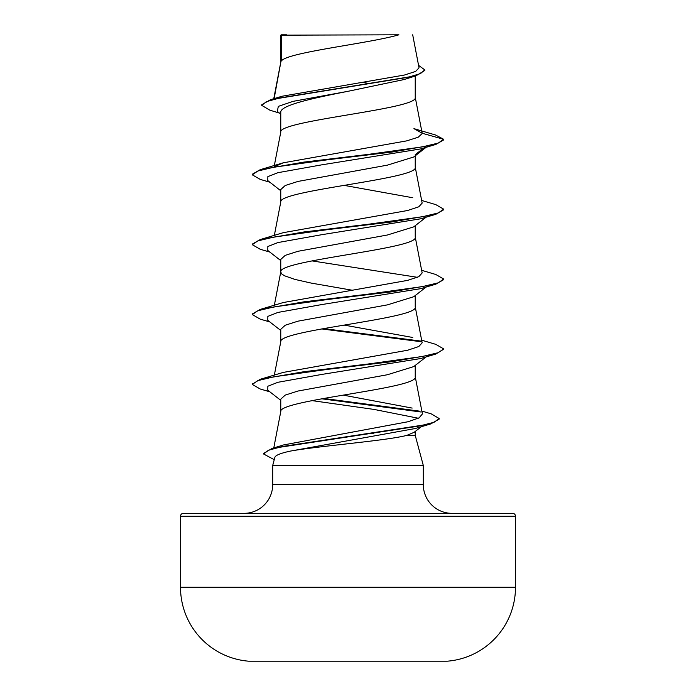 <?xml version="1.0" encoding="UTF-8"?>
<svg xmlns="http://www.w3.org/2000/svg" width="696" height="696" viewBox="0 0 696 696"><rect width="100%" height="100%" fill="white"/><g stroke="black" fill="none" stroke-linecap="round" stroke-linejoin="round"><path stroke-width="1.04" d="M180.508 587.259A74.176 74.176 0 0 0 248.759 661.2L447.241 661.2A74.176 74.176 0 0 0 515.492 587.259L515.492 516.223L180.508 516.223L180.508 587.259L515.492 587.259M183.379 513.352L512.621 513.352L183.379 513.352A2.871 2.871 0 0 0 180.508 516.223M512.621 513.352A2.871 2.871 0 0 1 515.492 516.223M452.017 513.352A28.71 28.71 0 0 1 423.307 484.633L272.693 484.633A28.71 28.71 0 0 1 243.983 513.352L452.017 513.352M421.332 426.709L414.129 432.32L406.829 435.383C386.01 440.812 318.002 446.04 290.101 451.147C280.618 453.227 275.546 455.28 274.885 457.307L272.693 465.493L423.307 465.493L423.307 484.633M406.829 435.383L415.234 435.383L423.307 465.493M272.693 465.493L272.693 484.633M281.297 35.165L398.886 34.8C368.958 43.552 286.891 52.304 281.297 61.057L281.297 35.165L280.766 35.165L280.766 62.283M274.12 98.623L280.766 62.457M279.488 113.109L269.874 110.186L261.731 105.348L266.429 101.651L279.87 97.953L416.06 75.777L404.045 79.553L348 91.306C312.025 98.345 279.862 105.383 280.766 112.413L280.766 132.153M415.234 76.029L415.234 97.388C419.401 109.037 276.599 120.678 280.766 132.327M426.126 147.3L413.728 156.992L387.411 165.135L298.019 181.421L285.221 185.493L280.766 189.564L280.766 202.014M415.234 155.808L415.234 167.257C419.401 178.907 276.599 190.547 280.766 202.197M426.126 217.161L413.72 226.87L387.394 235.004L297.992 251.291L285.221 255.362L280.766 259.434L280.766 271.884M415.234 225.678L415.234 237.127C419.401 248.768 276.599 260.417 280.766 272.058L281.68 273.902L284.403 275.738L294.939 279.418L311.225 283.089L351.871 290.171M426.126 287.03L413.728 296.731L387.411 304.874L298.01 321.16L285.23 325.232L280.766 329.304L280.766 341.753M415.234 295.548L415.234 306.997C419.401 318.637 276.599 330.287 280.766 341.927M426.126 356.9L413.728 366.601L387.394 374.744L297.992 391.03L285.221 395.102L280.766 399.173L280.766 411.623M415.234 365.417L415.234 376.867C419.401 388.507 276.599 400.156 280.766 411.797M362.99 82.424L370.646 83.746M372.369 363.521L374.317 363.869M415.234 431.459L415.234 435.383M371.568 433.243L373.465 433.582M261.731 105.348L261.731 104.765L270.631 99.65L282.01 96.257L404.402 75.037L415.616 71.427L419.035 67.799L412.693 34.8M280.766 114.118L277.321 111.404L278.322 106.375L293.042 101.355L348 91.306M416.06 75.777L424.786 70.461L424.786 69.887L418.574 65.363M280.766 36.088L281.132 34.8L286.491 34.8M280.766 190.748L267.786 180.603L267.838 176.645L277.939 172.686L322.091 164.778L420.601 148.944L435.809 144.446L443.709 139.896L443.709 139.313L435.574 135.015L413.946 128.638L422.168 133.249L415.199 97.04M270.631 99.65L407.873 77.326L420.471 73.602L424.786 69.887M275.094 166.414L283.246 162.812L260.191 169.694L303.935 162.098L367.445 154.503L422.237 146.908L438.184 143.106L443.709 139.313L422.168 133.249M421.846 411.058L431.224 413.859L439.167 418.522L434.078 422.263L419.47 426.004L272.005 448.459L283.463 444.962L408.108 421.724L419.105 417.852L422.394 413.972M412.145 408.082L343.206 395.119M421.654 340.179L435.809 344.363L443.709 348.913L438.184 352.715L422.237 356.509L367.453 364.104L303.935 371.707L260.191 379.303L283.246 372.412L407.673 350.227L418.792 346.53L422.159 342.832L415.199 306.64M412.754 337.482L344.129 325.102M421.654 270.309L435.809 274.494L443.709 279.044L438.184 282.846L422.237 286.639L367.445 294.243L303.935 301.838L260.191 309.433L283.246 302.543L407.647 280.366L418.792 276.669L422.159 272.962L415.199 236.77M421.654 200.448L435.809 204.633L443.709 209.183L438.184 212.976L422.237 216.778L367.445 224.373L303.935 231.968L260.191 239.563L283.246 232.681L407.682 210.488L418.783 206.799L422.159 203.093L415.199 166.91M412.754 197.742L344.129 185.371M283.246 162.812L406.655 140.879L418.192 137.216L422.194 133.545M443.709 209.183L443.709 209.766L435.809 214.316L420.601 218.814L322.091 234.639L277.939 242.556L267.838 246.515L267.786 250.473L280.766 260.608M311.965 260.887L417.382 277.312M443.709 279.044L443.709 279.627L435.809 284.177L420.601 288.683L322.091 304.509L277.939 312.426L267.838 316.384L267.786 320.334L280.766 330.478M443.674 349.209L435.809 354.046L420.601 358.553L322.1 374.378L277.939 382.287L267.838 386.245L267.786 390.204L280.766 400.348M311.999 400.609L374.1 409.431L418.322 418.244M439.167 418.522L439.167 419.105L430.737 423.934L415.355 428.501L290.101 451.147M435.809 144.446L392.065 152.041L328.555 159.636L273.763 167.231L257.825 171.033L252.291 174.826L260.191 179.377L269.874 182.23M435.809 214.316L392.074 221.911L328.555 229.506L273.772 237.101L257.825 240.894L252.291 244.696L260.191 249.246L269.874 252.1M435.809 284.177L392.074 291.772L328.555 299.376L273.772 306.971L257.825 310.764L252.291 314.566L260.191 319.116L269.874 321.97M321.683 328.93L421.628 341.788M435.809 354.046L392.074 361.642L328.555 369.237L273.772 376.832L257.825 380.634L252.291 384.427L260.191 388.986L269.874 391.831M321.743 398.791L420.976 411.997M430.737 423.934L282.437 446.493L268.447 450.251L263.627 454.01L274.25 459.691M415.234 154.634L423.96 147.944M260.191 169.694L252.291 174.244L252.291 174.826M260.191 239.563L252.291 244.113L252.291 244.696M260.191 309.433L252.291 313.983L252.291 314.566M323.631 328.59L420.897 341.075M260.191 379.303L252.326 384.14M323.692 398.443L419.775 411.171M272.005 448.459L263.627 453.435L263.627 454.01M273.78 447.92L280.801 411.44M422.411 413.972L415.199 376.51M274.346 375.109L280.801 341.579M274.346 305.248L280.801 271.71M274.346 235.379L280.801 201.84M274.137 166.579L280.801 131.97M273.754 98.728L280.801 62.101M443.709 348.913L443.709 349.496M252.291 383.853L252.291 384.427"/></g></svg>
